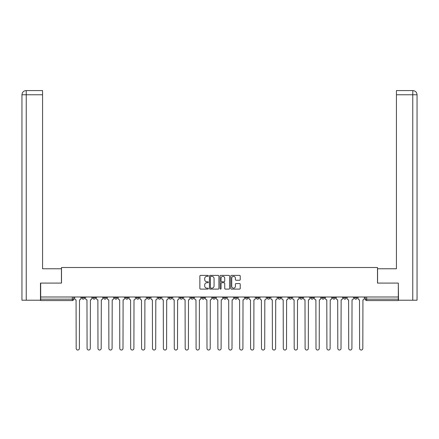 <?xml version="1.0" encoding="UTF-8"?>
<svg xmlns="http://www.w3.org/2000/svg" width="439" height="439" viewBox="0 0 439 439"><rect width="100%" height="100%" fill="white"/><g stroke="black" fill="none" stroke-linecap="round" stroke-linejoin="round"><path stroke-width="0.66" d="M208.322 275.873A0.477 0.477 0 0 0 207.839 275.39L200.552 275.39A0.686 0.686 0 0 0 199.866 276.076L199.866 288.423A0.686 0.686 0 0 0 200.552 289.109L207.839 289.109A0.477 0.477 0 0 0 208.322 288.632A0.477 0.477 0 0 0 207.839 288.149L206.895 288.149A2.195 2.195 0 0 1 204.7 285.954L204.7 284.927A2.195 2.195 0 0 1 206.895 282.732L207.839 282.732A0.477 0.477 0 0 0 208.322 282.25A0.477 0.477 0 0 0 207.839 281.772L206.895 281.772A2.195 2.195 0 0 1 204.7 279.577L204.7 278.546A2.195 2.195 0 0 1 206.895 276.351L207.839 276.351A0.477 0.477 0 0 0 208.322 275.873M354.366 297.763L354.366 296.994L354.366 297.763A1.399 1.399 0 0 0 355.766 299.162A1.399 1.399 0 0 1 354.366 297.763L357.165 297.763A1.399 1.399 0 0 1 355.766 299.162A1.399 1.399 0 0 0 357.165 297.763L357.165 296.994M343.468 296.994L343.468 297.763L346.261 297.763A1.399 1.399 0 0 1 344.862 299.162A1.399 1.399 0 0 1 343.468 297.763L343.468 296.994M299.859 297.763L299.859 296.994L299.859 297.763A1.399 1.399 0 0 0 301.258 299.162A1.399 1.399 0 0 1 299.859 297.763L302.658 297.763A1.399 1.399 0 0 1 301.258 299.162A1.399 1.399 0 0 0 302.658 297.763L302.658 296.994L302.658 297.763M201.748 296.994L201.748 297.763L204.547 297.763A1.399 1.399 0 0 1 203.147 299.162A1.399 1.399 0 0 1 201.748 297.763L201.748 296.994M169.048 296.994L169.048 297.763L171.841 297.763A1.399 1.399 0 0 1 170.442 299.162A1.399 1.399 0 0 1 169.048 297.763L169.048 296.994M147.246 296.994L147.246 297.763L150.039 297.763A1.399 1.399 0 0 1 148.64 299.162A1.399 1.399 0 0 1 147.246 297.763L147.246 296.994M136.342 296.994L136.342 297.763L139.141 297.763A1.399 1.399 0 0 1 137.742 299.162A1.399 1.399 0 0 1 136.342 297.763L136.342 296.994M114.541 296.994L114.541 297.763L117.334 297.763A1.399 1.399 0 0 1 115.94 299.162A1.399 1.399 0 0 1 114.541 297.763L114.541 296.994M239.546 280.23A0.686 0.686 0 0 0 240.232 279.544L240.232 276.076A0.686 0.686 0 0 0 239.546 275.39L231.452 275.39A0.686 0.686 0 0 0 230.766 276.076L230.766 288.423A0.686 0.686 0 0 0 231.452 289.109L239.546 289.109A0.686 0.686 0 0 0 240.232 288.423L240.232 284.242A0.686 0.686 0 0 0 239.546 283.556L236.083 283.556A0.686 0.686 0 0 0 235.397 284.242L235.397 286.316A1.833 1.833 0 0 1 233.559 288.149A1.833 1.833 0 0 1 231.726 286.316L231.726 278.189A1.833 1.833 0 0 1 233.559 276.351A1.833 1.833 0 0 1 235.397 278.189L235.397 279.544A0.686 0.686 0 0 0 236.083 280.23L239.546 280.23M26.247 300.21L21.95 300.21L21.95 94.764C22.202 92.217 23.596 90.818 26.137 90.571L42.567 90.571L42.567 94.764L26.247 94.764L26.247 300.21L40.47 300.21L40.47 283.089L61.504 283.089L61.504 267.505L377.496 267.505L377.496 283.089L398.321 283.089L398.321 296.994L40.679 296.994L40.679 299.162L73.73 299.162L73.73 296.994L73.73 299.162A1.399 1.399 0 0 1 72.331 300.561L40.679 300.561L40.679 299.162M40.679 283.089L40.679 296.994M218.902 276.076A0.686 0.686 0 0 0 218.216 275.39L210.122 275.39A0.686 0.686 0 0 0 209.436 276.076L209.436 288.423A0.686 0.686 0 0 0 210.122 289.109L218.216 289.109A0.686 0.686 0 0 0 218.902 288.423L218.902 276.076M220.784 275.39L228.878 275.39A0.686 0.686 0 0 1 229.564 276.076L229.564 288.423A0.686 0.686 0 0 1 228.878 289.109L225.416 289.109A0.686 0.686 0 0 1 224.73 288.423L224.73 283.418A0.686 0.686 0 0 0 224.044 282.732L221.744 282.732A0.686 0.686 0 0 0 221.058 283.418L221.058 288.632A0.477 0.477 0 0 1 220.581 289.109A0.477 0.477 0 0 1 220.098 288.632L220.098 276.076A0.686 0.686 0 0 1 220.784 275.39M365.27 296.994L365.27 299.162L398.321 299.162L398.321 300.561L366.669 300.561A1.399 1.399 0 0 1 365.27 299.162L365.27 296.994M398.321 296.994L398.321 299.162M346.261 296.994L346.261 297.763L346.261 296.994M332.564 296.994L332.564 297.763L335.363 297.763L335.363 296.994L335.363 297.763A1.399 1.399 0 0 1 333.964 299.162A1.399 1.399 0 0 1 332.564 297.763A1.399 1.399 0 0 0 333.964 299.162M324.459 296.994L324.459 297.763A1.399 1.399 0 0 1 323.06 299.162A1.399 1.399 0 0 1 321.666 297.763L324.459 297.763M321.666 296.994L321.666 297.763M310.763 296.994L310.763 297.763L313.556 297.763L313.556 296.994L313.556 297.763A1.399 1.399 0 0 1 312.162 299.162A1.399 1.399 0 0 1 310.763 297.763A1.399 1.399 0 0 0 312.162 299.162M288.961 296.994L288.961 297.763L291.754 297.763L291.754 296.994L291.754 297.763A1.399 1.399 0 0 1 290.36 299.162A1.399 1.399 0 0 1 288.961 297.763A1.399 1.399 0 0 0 290.36 299.162M280.856 297.763L280.856 296.994L280.856 297.763A1.399 1.399 0 0 1 279.456 299.162A1.399 1.399 0 0 1 278.057 297.763L280.856 297.763A1.399 1.399 0 0 1 279.456 299.162M278.057 296.994L278.057 297.763M269.952 296.994L269.952 297.763A1.399 1.399 0 0 1 268.558 299.162A1.399 1.399 0 0 1 267.159 297.763L269.952 297.763A1.399 1.399 0 0 1 268.558 299.162M267.159 296.994L267.159 297.763M259.054 296.994L259.054 297.763A1.399 1.399 0 0 1 257.655 299.162A1.399 1.399 0 0 1 256.255 297.763L259.054 297.763M256.255 296.994L256.255 297.763M248.15 296.994L248.15 297.763A1.399 1.399 0 0 1 246.751 299.162A1.399 1.399 0 0 1 245.357 297.763L248.15 297.763M245.357 296.994L245.357 297.763M237.252 296.994L237.252 297.763A1.399 1.399 0 0 1 235.853 299.162A1.399 1.399 0 0 1 234.453 297.763L237.252 297.763M234.453 296.994L234.453 297.763M226.348 296.994L226.348 297.763A1.399 1.399 0 0 1 224.949 299.162A1.399 1.399 0 0 1 223.555 297.763A1.399 1.399 0 0 0 224.949 299.162M223.555 296.994L223.555 297.763L226.348 297.763M215.445 296.994L215.445 297.763A1.399 1.399 0 0 1 214.051 299.162A1.399 1.399 0 0 1 212.652 297.763A1.399 1.399 0 0 0 214.051 299.162M212.652 296.994L212.652 297.763L215.445 297.763M204.547 296.994L204.547 297.763A1.399 1.399 0 0 1 203.147 299.162M193.643 296.994L193.643 297.763A1.399 1.399 0 0 1 192.249 299.162A1.399 1.399 0 0 1 190.85 297.763L193.643 297.763M190.85 296.994L190.85 297.763M182.745 296.994L182.745 297.763A1.399 1.399 0 0 1 181.345 299.162A1.399 1.399 0 0 1 179.946 297.763L182.745 297.763L182.745 296.994M179.946 296.994L179.946 297.763M171.841 296.994L171.841 297.763M160.943 296.994L160.943 297.763A1.399 1.399 0 0 1 159.544 299.162A1.399 1.399 0 0 1 158.144 297.763L160.943 297.763L160.943 296.994M158.144 296.994L158.144 297.763M150.039 296.994L150.039 297.763L150.039 296.994M139.141 297.763L139.141 296.994L139.141 297.763A1.399 1.399 0 0 1 137.742 299.162M128.237 296.994L128.237 297.763A1.399 1.399 0 0 1 126.838 299.162A1.399 1.399 0 0 1 125.444 297.763A1.399 1.399 0 0 0 126.838 299.162A1.399 1.399 0 0 0 128.237 297.763L128.237 296.994M125.444 296.994L125.444 297.763L128.237 297.763M117.334 296.994L117.334 297.763M106.436 296.994L106.436 297.763A1.399 1.399 0 0 1 105.036 299.162A1.399 1.399 0 0 1 103.637 297.763A1.399 1.399 0 0 0 105.036 299.162A1.399 1.399 0 0 0 106.436 297.763L103.637 297.763L103.637 296.994M92.739 296.994L92.739 297.763L95.532 297.763L95.532 296.994L95.532 297.763A1.399 1.399 0 0 1 94.138 299.162A1.399 1.399 0 0 1 92.739 297.763A1.399 1.399 0 0 0 94.138 299.162M81.835 296.994L81.835 297.763L84.634 297.763L84.634 296.994L84.634 297.763A1.399 1.399 0 0 1 83.234 299.162A1.399 1.399 0 0 1 81.835 297.763A1.399 1.399 0 0 0 83.234 299.162M210.874 276.351A0.477 0.477 0 0 0 210.396 276.833L210.396 287.671A0.477 0.477 0 0 0 210.874 288.149L211.867 288.149A2.195 2.195 0 0 0 214.062 285.954L214.062 278.546A2.195 2.195 0 0 0 211.867 276.351L210.874 276.351M224.73 278.222A1.833 1.833 0 0 0 222.897 276.389A1.833 1.833 0 0 0 221.058 278.222L221.058 281.086A0.686 0.686 0 0 0 221.744 281.772L224.044 281.772A0.686 0.686 0 0 0 224.73 281.086L224.73 278.222M74.674 298.465L74.674 296.994L74.674 298.465A1.399 1.399 48.4 0 0 76.073 299.859L76.177 348.429A1.608 1.608 48.4 0 0 77.785 350.037A1.608 1.608 48.4 0 0 79.393 348.429L79.497 299.859A1.399 1.399 48.4 0 0 80.891 298.465L80.891 296.994M76.073 299.859L76.177 348.429M79.393 348.429L79.497 299.859M85.578 298.465L85.578 296.994L85.578 298.465A1.399 1.399 48.4 0 0 86.971 299.859L87.076 348.429A1.608 1.608 48.4 0 0 88.683 350.037A1.608 1.608 48.4 0 0 90.291 348.429L90.396 299.859A1.399 1.399 48.4 0 0 91.795 298.465L91.795 296.994M96.476 298.465L96.476 296.994L96.476 298.465A1.399 1.399 48.4 0 0 97.875 299.859L97.979 348.429A1.608 1.608 48.4 0 0 99.587 350.037A1.608 1.608 48.4 0 0 101.195 348.429L101.299 299.859A1.399 1.399 48.4 0 0 102.699 298.465L102.699 296.994M61.433 283.089L61.433 268.767L42.567 268.767L42.567 94.764M26.142 90.571C23.591 90.824 22.197 92.223 21.95 94.764L21.95 258.286L21.95 94.764L26.247 94.764L26.247 90.571L42.567 90.571M377.567 283.089L377.567 268.767L396.433 268.767L396.433 90.571L412.852 90.571L412.753 94.764L396.433 94.764M417.05 258.286L417.05 94.764L417.05 300.21L398.53 300.21L398.321 283.089M412.753 300.21L412.753 94.764L417.05 94.764C416.798 92.217 415.404 90.818 412.863 90.571M86.971 299.859L87.076 348.429M90.291 348.429L90.396 299.859M97.875 299.859L97.979 348.429M101.195 348.429L101.299 299.859M107.379 298.465L107.379 296.994L107.379 298.465A1.399 1.399 48.4 0 0 108.773 299.859L108.883 348.429A1.608 1.608 48.4 0 0 110.485 350.037A1.608 1.608 48.4 0 0 112.093 348.429L112.197 299.859A1.399 1.399 48.4 0 0 113.597 298.465L113.597 296.994M118.278 298.465L118.278 296.994L118.278 298.465A1.399 1.399 48.4 0 0 119.677 299.859L119.781 348.429A1.608 1.608 48.4 0 0 121.389 350.037A1.608 1.608 48.4 0 0 122.997 348.429L123.101 299.859A1.399 1.399 48.4 0 0 124.5 298.465L124.5 296.994M129.181 298.465L129.181 296.994L129.181 298.465A1.399 1.399 48.4 0 0 130.581 299.859L130.685 348.429A1.608 1.608 48.4 0 0 132.293 350.037A1.608 1.608 48.4 0 0 133.895 348.429L134.005 299.859A1.399 1.399 48.4 0 0 135.399 298.465L135.399 296.994M108.773 299.859L108.883 348.429M112.093 348.429L112.197 299.859M119.677 299.859L119.781 348.429M122.997 348.429L123.101 299.859M130.581 299.859L130.685 348.429M133.895 348.429L134.005 299.859M140.079 298.465L140.079 296.994L140.079 298.465A1.399 1.399 48.4 0 0 141.479 299.859L141.583 348.429A1.608 1.608 48.4 0 0 143.191 350.037A1.608 1.608 48.4 0 0 144.799 348.429L144.903 299.859A1.399 1.399 48.4 0 0 146.302 298.465L146.302 296.994M141.479 299.859L141.583 348.429M144.799 348.429L144.903 299.859M150.983 298.465L150.983 296.994L150.983 298.465A1.399 1.399 48.4 0 0 152.382 299.859L152.487 348.429A1.608 1.608 48.4 0 0 154.094 350.037A1.608 1.608 48.4 0 0 155.702 348.429L155.807 299.859A1.399 1.399 48.4 0 0 157.2 298.465L157.2 296.994M152.382 299.859L152.487 348.429M155.702 348.429L155.807 299.859M161.887 298.465L161.887 296.994L161.887 298.465A1.399 1.399 48.4 0 0 163.281 299.859L163.385 348.429A1.608 1.608 48.4 0 0 164.993 350.037A1.608 1.608 48.4 0 0 166.601 348.429L166.705 299.859A1.399 1.399 48.4 0 0 168.104 298.465L168.104 296.994M163.281 299.859L163.385 348.429M166.601 348.429L166.705 299.859M172.785 298.465L172.785 296.994L172.785 298.465A1.399 1.399 48.4 0 0 174.184 299.859L174.288 348.429A1.608 1.608 48.4 0 0 175.896 350.037A1.608 1.608 48.4 0 0 177.504 348.429L177.608 299.859A1.399 1.399 48.4 0 0 179.002 298.465L179.002 296.994M174.184 299.859L174.288 348.429M177.504 348.429L177.608 299.859M183.689 298.465L183.689 296.994L183.689 298.465A1.399 1.399 48.4 0 0 185.082 299.859L185.187 348.429A1.608 1.608 48.4 0 0 186.794 350.037A1.608 1.608 48.4 0 0 188.402 348.429L188.507 299.859A1.399 1.399 48.4 0 0 189.906 298.465L189.906 296.994M185.082 299.859L185.187 348.429M188.402 348.429L188.507 299.859M194.587 298.465L194.587 296.994L194.587 298.465A1.399 1.399 48.4 0 0 195.986 299.859L196.09 348.429A1.608 1.608 48.4 0 0 197.698 350.037A1.608 1.608 48.4 0 0 199.306 348.429L199.41 299.859A1.399 1.399 48.4 0 0 200.81 298.465L200.81 296.994M195.986 299.859L196.09 348.429M199.306 348.429L199.41 299.859M205.49 298.465L205.49 296.994L205.49 298.465A1.399 1.399 48.4 0 0 206.884 299.859L206.994 348.429A1.608 1.608 48.4 0 0 208.596 350.037A1.608 1.608 48.4 0 0 210.204 348.429L210.308 299.859A1.399 1.399 48.4 0 0 211.708 298.465L211.708 296.994M206.884 299.859L206.994 348.429M210.204 348.429L210.308 299.859M216.389 298.465L216.389 296.994L216.389 298.465A1.399 1.399 48.4 0 0 217.788 299.859L217.892 348.429A1.608 1.608 48.4 0 0 219.5 350.037A1.608 1.608 48.4 0 0 221.108 348.429L221.212 299.859A1.399 1.399 48.4 0 0 222.611 298.465L222.611 296.994M217.788 299.859L217.892 348.429M221.108 348.429L221.212 299.859M227.292 298.465L227.292 296.994L227.292 298.465A1.399 1.399 48.4 0 0 228.692 299.859L228.796 348.429A1.608 1.608 48.4 0 0 230.404 350.037A1.608 1.608 48.4 0 0 232.006 348.429L232.116 299.859A1.399 1.399 48.4 0 0 233.51 298.465L233.51 296.994M228.692 299.859L228.796 348.429M232.006 348.429L232.116 299.859M238.19 298.465L238.19 296.994L238.19 298.465A1.399 1.399 48.4 0 0 239.59 299.859L239.694 348.429A1.608 1.608 48.4 0 0 241.302 350.037A1.608 1.608 48.4 0 0 242.91 348.429L243.014 299.859A1.399 1.399 48.4 0 0 244.413 298.465L244.413 296.994M239.59 299.859L239.694 348.429M242.91 348.429L243.014 299.859M249.094 298.465L249.094 296.994L249.094 298.465A1.399 1.399 48.4 0 0 250.493 299.859L250.598 348.429A1.608 1.608 48.4 0 0 252.206 350.037A1.608 1.608 48.4 0 0 253.813 348.429L253.918 299.859A1.399 1.399 48.4 0 0 255.311 298.465L255.311 296.994M250.493 299.859L250.598 348.429M253.813 348.429L253.918 299.859M259.998 298.465L259.998 296.994L259.998 298.465A1.399 1.399 48.4 0 0 261.392 299.859L261.496 348.429A1.608 1.608 48.4 0 0 263.104 350.037A1.608 1.608 48.4 0 0 264.712 348.429L264.816 299.859A1.399 1.399 48.4 0 0 266.215 298.465L266.215 296.994M261.392 299.859L261.496 348.429M264.712 348.429L264.816 299.859M270.896 298.465L270.896 296.994L270.896 298.465A1.399 1.399 48.4 0 0 272.295 299.859L272.399 348.429A1.608 1.608 48.4 0 0 274.007 350.037A1.608 1.608 48.4 0 0 275.615 348.429L275.719 299.859A1.399 1.399 48.4 0 0 277.113 298.465L277.113 296.994M272.295 299.859L272.399 348.429M275.615 348.429L275.719 299.859M281.8 298.465L281.8 296.994L281.8 298.465A1.399 1.399 48.4 0 0 283.193 299.859L283.298 348.429A1.608 1.608 48.4 0 0 284.906 350.037A1.608 1.608 48.4 0 0 286.513 348.429L286.618 299.859A1.399 1.399 48.4 0 0 288.017 298.465L288.017 296.994M283.193 299.859L283.298 348.429M286.513 348.429L286.618 299.859M292.698 298.465L292.698 296.994L292.698 298.465A1.399 1.399 48.4 0 0 294.097 299.859L294.201 348.429A1.608 1.608 48.4 0 0 295.809 350.037A1.608 1.608 48.4 0 0 297.417 348.429L297.521 299.859A1.399 1.399 48.4 0 0 298.921 298.465L298.921 296.994M294.097 299.859L294.201 348.429M297.417 348.429L297.521 299.859M303.601 298.465L303.601 296.994L303.601 298.465A1.399 1.399 48.4 0 0 304.995 299.859L305.105 348.429A1.608 1.608 48.4 0 0 306.707 350.037A1.608 1.608 48.4 0 0 308.315 348.429L308.419 299.859A1.399 1.399 48.4 0 0 309.819 298.465L309.819 296.994M304.995 299.859L305.105 348.429M308.315 348.429L308.419 299.859M314.5 298.465L314.5 296.994L314.5 298.465A1.399 1.399 48.4 0 0 315.899 299.859L316.003 348.429A1.608 1.608 48.4 0 0 317.611 350.037A1.608 1.608 48.4 0 0 319.219 348.429L319.323 299.859A1.399 1.399 48.4 0 0 320.722 298.465L320.722 296.994M315.899 299.859L316.003 348.429M319.219 348.429L319.323 299.859M325.403 298.465L325.403 296.994L325.403 298.465A1.399 1.399 48.4 0 0 326.803 299.859L326.907 348.429A1.608 1.608 48.4 0 0 328.515 350.037A1.608 1.608 48.4 0 0 330.117 348.429L330.227 299.859A1.399 1.399 48.4 0 0 331.621 298.465L331.621 296.994M326.803 299.859L326.907 348.429M330.117 348.429L330.227 299.859M336.301 298.465L336.301 296.994L336.301 298.465A1.399 1.399 48.4 0 0 337.701 299.859L337.805 348.429A1.608 1.608 48.4 0 0 339.413 350.037A1.608 1.608 48.4 0 0 341.021 348.429L341.125 299.859A1.399 1.399 48.4 0 0 342.524 298.465L342.524 296.994M337.701 299.859L337.805 348.429M341.021 348.429L341.125 299.859M347.205 298.465L347.205 296.994L347.205 298.465A1.399 1.399 48.4 0 0 348.604 299.859L348.709 348.429A1.608 1.608 48.4 0 0 350.317 350.037A1.608 1.608 48.4 0 0 351.924 348.429L352.029 299.859A1.399 1.399 48.4 0 0 353.422 298.465L353.422 296.994M348.604 299.859L348.709 348.429M351.924 348.429L352.029 299.859M358.109 298.465L358.109 296.994L358.109 298.465A1.399 1.399 48.4 0 0 359.503 299.859L359.607 348.429A1.608 1.608 48.4 0 0 361.215 350.037A1.608 1.608 48.4 0 0 362.823 348.429L362.927 299.859A1.399 1.399 48.4 0 0 364.326 298.465L364.326 296.994M359.503 299.859L359.607 348.429M362.823 348.429L362.927 299.859M72.331 296.994L72.331 300.561M366.669 296.994L366.669 300.561M21.95 94.764L21.95 258.286"/></g></svg>
